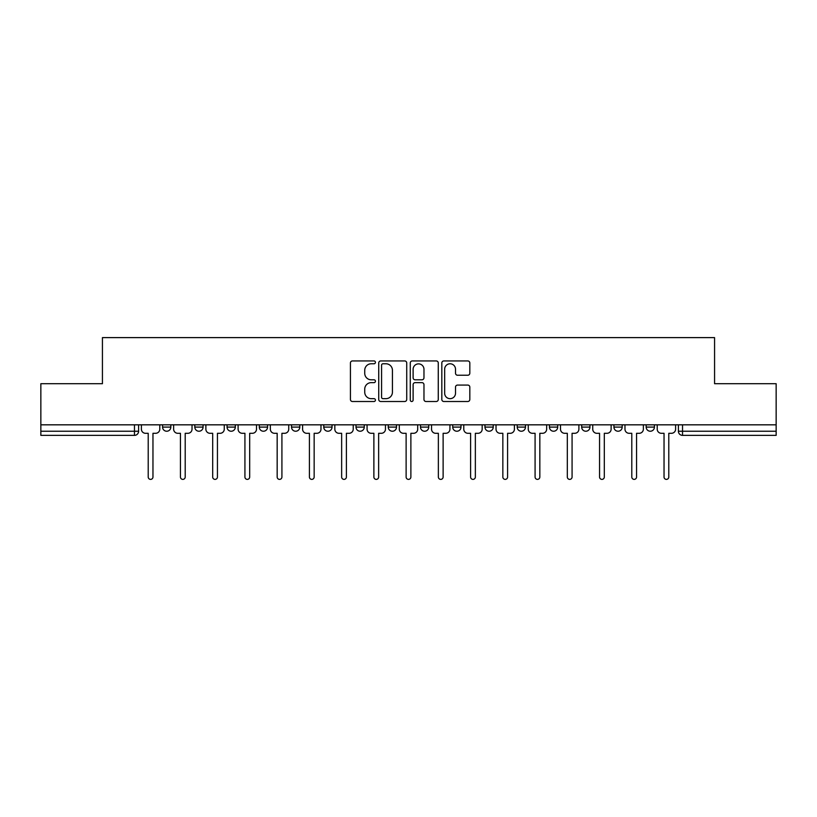 <?xml version="1.0" encoding="UTF-8"?>
<svg xmlns="http://www.w3.org/2000/svg" width="817" height="817" viewBox="0 0 817 817"><rect width="100%" height="100%" fill="white"/><g stroke="black" fill="none" stroke-linecap="round" stroke-linejoin="round"><path stroke-width="1.23" d="M375.432 362.36A1.42 1.42 0 0 0 374.012 360.94L352.464 360.94A2.032 2.032 0 0 0 350.432 362.962L350.432 399.482A2.032 2.032 0 0 0 352.464 401.504L374.012 401.504A1.42 1.42 0 0 0 375.432 400.085A1.42 1.42 0 0 0 374.012 398.665L371.224 398.665A6.495 6.495 0 0 1 364.739 392.17L364.739 389.127A6.495 6.495 0 0 1 371.224 382.642L374.012 382.642A1.42 1.42 0 0 0 375.432 381.222A1.42 1.42 0 0 0 374.012 379.803L371.224 379.803A6.495 6.495 0 0 1 364.739 373.308L364.739 370.264A6.495 6.495 0 0 1 371.224 363.779L374.012 363.779A1.42 1.42 0 0 0 375.432 362.36M517.202 424.83L517.202 427.097L525.474 427.097A4.136 4.136 0 0 1 521.338 431.233A4.136 4.136 0 0 1 517.202 427.097L517.202 424.83M420.489 424.83L420.489 427.097L428.751 427.097A4.136 4.136 0 0 1 424.615 431.233A4.136 4.136 0 0 1 420.489 427.097L420.489 424.83M356.008 424.83L356.008 427.097L364.27 427.097A4.136 4.136 0 0 1 360.144 431.233A4.136 4.136 0 0 1 356.008 427.097L356.008 424.83M323.767 424.83L323.767 427.097L332.039 427.097A4.136 4.136 0 0 1 327.903 431.233A4.136 4.136 0 0 1 323.767 427.097L323.767 424.83M259.295 424.83L259.295 427.097L267.557 427.097A4.136 4.136 0 0 1 263.421 431.233A4.136 4.136 0 0 1 259.295 427.097L259.295 424.83M467.784 375.238A2.032 2.032 0 0 0 469.816 373.206L469.816 362.962A2.032 2.032 0 0 0 467.784 360.94L443.845 360.94A2.032 2.032 0 0 0 441.823 362.962L441.823 399.482A2.032 2.032 0 0 0 443.845 401.504L467.784 401.504A2.032 2.032 0 0 0 469.816 399.482L469.816 387.105A2.032 2.032 0 0 0 467.784 385.073L457.54 385.073A2.032 2.032 0 0 0 455.508 387.105L455.508 393.243A5.423 5.423 0 0 1 450.085 398.665A5.423 5.423 0 0 1 444.662 393.243L444.662 369.202A5.423 5.423 0 0 1 450.085 363.779A5.423 5.423 0 0 1 455.508 369.202L455.508 373.206A2.032 2.032 0 0 0 457.54 375.238L467.784 375.238M40.85 424.83L40.85 383.704L102.431 383.704L102.431 337.615L714.569 337.615L714.569 383.704L776.15 383.704L776.15 424.83L40.85 424.83L40.85 431.233L138.604 431.233L138.604 424.83L138.604 431.233A4.136 4.136 0 0 1 134.468 435.369L40.85 435.369L40.85 431.233M406.723 362.962A2.032 2.032 0 0 0 404.701 360.94L380.763 360.94A2.032 2.032 0 0 0 378.731 362.962L378.731 399.482A2.032 2.032 0 0 0 380.763 401.504L404.701 401.504A2.032 2.032 0 0 0 406.723 399.482L406.723 362.962M412.299 360.94L436.237 360.94A2.032 2.032 0 0 1 438.269 362.962L438.269 399.482A2.032 2.032 0 0 1 436.237 401.504L425.994 401.504A2.032 2.032 0 0 1 423.972 399.482L423.972 384.674A2.032 2.032 0 0 0 421.94 382.642L415.148 382.642A2.032 2.032 0 0 0 413.116 384.674L413.116 400.085A1.42 1.42 0 0 1 411.697 401.504A1.42 1.42 0 0 1 410.277 400.085L410.277 362.962A2.032 2.032 0 0 1 412.299 360.94M678.396 424.83L678.396 431.233L776.15 431.233L776.15 435.369L682.532 435.369A4.136 4.136 0 0 1 678.396 431.233M776.15 424.83L776.15 431.233M654.427 424.83L654.427 427.097A4.136 4.136 0 0 1 650.291 431.233A4.136 4.136 0 0 1 646.165 427.097L654.427 427.097M646.165 424.83L646.165 427.097M622.186 424.83L622.186 427.097A4.136 4.136 0 0 1 618.05 431.233A4.136 4.136 0 0 1 613.924 427.097L622.186 427.097M613.924 424.83L613.924 427.097M589.945 424.83L589.945 427.097A4.136 4.136 0 0 1 585.82 431.233A4.136 4.136 0 0 1 581.684 427.097A4.136 4.136 0 0 0 585.82 431.233M581.684 424.83L581.684 427.097L589.945 427.097M557.705 424.83L557.705 427.097A4.136 4.136 0 0 1 553.579 431.233A4.136 4.136 0 0 1 549.443 427.097A4.136 4.136 0 0 0 553.579 431.233M549.443 424.83L549.443 427.097L557.705 427.097M525.474 424.83L525.474 427.097A4.136 4.136 0 0 1 521.338 431.233M493.233 424.83L493.233 427.097A4.136 4.136 0 0 1 489.097 431.233A4.136 4.136 0 0 1 484.961 427.097L493.233 427.097M484.961 424.83L484.961 427.097M460.992 424.83L460.992 427.097A4.136 4.136 0 0 1 456.856 431.233A4.136 4.136 0 0 1 452.73 427.097L460.992 427.097L460.992 424.83M452.73 424.83L452.73 427.097M428.751 424.83L428.751 427.097M396.511 424.83L396.511 427.097A4.136 4.136 0 0 1 392.385 431.233A4.136 4.136 0 0 1 388.249 427.097L396.511 427.097L396.511 424.83M388.249 424.83L388.249 427.097M364.27 424.83L364.27 427.097L364.27 424.83M332.039 427.097L332.039 424.83L332.039 427.097A4.136 4.136 0 0 1 327.903 431.233M299.798 424.83L299.798 427.097A4.136 4.136 0 0 1 295.662 431.233A4.136 4.136 0 0 1 291.526 427.097A4.136 4.136 0 0 0 295.662 431.233A4.136 4.136 0 0 0 299.798 427.097L299.798 424.83M291.526 424.83L291.526 427.097L299.798 427.097M267.557 424.83L267.557 427.097M235.316 424.83L235.316 427.097A4.136 4.136 0 0 1 231.18 431.233A4.136 4.136 0 0 1 227.055 427.097A4.136 4.136 0 0 0 231.18 431.233A4.136 4.136 0 0 0 235.316 427.097L227.055 427.097L227.055 424.83M194.814 424.83L194.814 427.097L203.076 427.097L203.076 424.83L203.076 427.097A4.136 4.136 0 0 1 198.95 431.233A4.136 4.136 0 0 1 194.814 427.097A4.136 4.136 0 0 0 198.95 431.233M162.573 424.83L162.573 427.097L170.835 427.097L170.835 424.83L170.835 427.097A4.136 4.136 0 0 1 166.709 431.233A4.136 4.136 0 0 1 162.573 427.097A4.136 4.136 0 0 0 166.709 431.233M134.468 424.83L134.468 435.369A4.136 4.136 0 0 0 138.604 431.233M382.989 363.779A1.42 1.42 0 0 0 381.57 365.199L381.57 397.246A1.42 1.42 0 0 0 382.989 398.665L385.93 398.665A6.495 6.495 0 0 0 392.426 392.17L392.426 370.264A6.495 6.495 0 0 0 385.93 363.779L382.989 363.779M423.972 369.304A5.423 5.423 0 0 0 418.539 363.882A5.423 5.423 0 0 0 413.116 369.304L413.116 377.771A2.032 2.032 0 0 0 415.148 379.803L421.94 379.803A2.032 2.032 0 0 0 423.972 377.771L423.972 369.304M141.392 424.83L141.392 429.17A4.136 4.136 0 0 0 145.528 433.296L148.214 433.296L148.214 477.005A2.38 2.38 0 0 0 150.583 479.385A2.38 2.38 0 0 0 152.963 477.005L152.963 433.296L155.649 433.296A4.136 4.136 0 0 0 159.785 429.17L159.785 424.83M173.633 424.83L173.633 429.17A4.136 4.136 0 0 0 177.759 433.296L180.445 433.296L180.445 477.005A2.38 2.38 0 0 0 182.824 479.385A2.38 2.38 0 0 0 185.204 477.005L185.204 433.296L187.89 433.296A4.136 4.136 0 0 0 192.026 429.17L192.026 424.83M205.874 424.83L205.874 429.17A4.136 4.136 0 0 0 210 433.296L212.686 433.296L212.686 477.005A2.38 2.38 0 0 0 215.065 479.385A2.38 2.38 0 0 0 217.445 477.005L217.445 433.296L220.13 433.296A4.136 4.136 0 0 0 224.266 429.17L224.266 424.83M238.104 424.83L238.104 429.17A4.136 4.136 0 0 0 242.24 433.296L244.926 433.296L244.926 477.005A2.38 2.38 0 0 0 247.306 479.385A2.38 2.38 0 0 0 249.685 477.005L249.685 433.296L252.371 433.296A4.136 4.136 0 0 0 256.497 429.17L256.497 424.83M270.345 424.83L270.345 429.17A4.136 4.136 0 0 0 274.481 433.296L277.167 433.296L277.167 477.005A2.38 2.38 0 0 0 279.547 479.385A2.38 2.38 0 0 0 281.916 477.005L281.916 433.296L284.602 433.296A4.136 4.136 0 0 0 288.738 429.17L288.738 424.83M302.586 424.83L302.586 429.17A4.136 4.136 0 0 0 306.722 433.296L309.408 433.296L309.408 477.005A2.38 2.38 0 0 0 311.788 479.385A2.38 2.38 0 0 0 314.157 477.005L314.157 433.296L316.843 433.296A4.136 4.136 0 0 0 320.979 429.17L320.979 424.83M334.827 424.83L334.827 429.17A4.136 4.136 0 0 0 338.963 433.296L341.649 433.296L341.649 477.005A2.38 2.38 0 0 0 344.018 479.385A2.38 2.38 0 0 0 346.398 477.005L346.398 433.296L349.084 433.296A4.136 4.136 0 0 0 353.22 429.17L353.22 424.83M367.068 424.83L367.068 429.17A4.136 4.136 0 0 0 371.194 433.296L373.88 433.296L373.88 477.005A2.38 2.38 0 0 0 376.259 479.385A2.38 2.38 0 0 0 378.639 477.005L378.639 433.296L381.325 433.296A4.136 4.136 0 0 0 385.461 429.17L385.461 424.83M399.299 424.83L399.299 429.17A4.136 4.136 0 0 0 403.435 433.296L406.12 433.296L406.12 477.005A2.38 2.38 0 0 0 408.5 479.385A2.38 2.38 0 0 0 410.88 477.005L410.88 433.296L413.565 433.296A4.136 4.136 0 0 0 417.701 429.17L417.701 424.83M431.539 424.83L431.539 429.17A4.136 4.136 0 0 0 435.675 433.296L438.361 433.296L438.361 477.005A2.38 2.38 0 0 0 440.741 479.385A2.38 2.38 0 0 0 443.12 477.005L443.12 433.296L445.806 433.296A4.136 4.136 0 0 0 449.932 429.17L449.932 424.83M463.78 424.83L463.78 429.17A4.136 4.136 0 0 0 467.916 433.296L470.602 433.296L470.602 477.005A2.38 2.38 0 0 0 472.982 479.385A2.38 2.38 0 0 0 475.351 477.005L475.351 433.296L478.037 433.296A4.136 4.136 0 0 0 482.173 429.17L482.173 424.83M496.021 424.83L496.021 429.17A4.136 4.136 0 0 0 500.157 433.296L502.843 433.296L502.843 477.005A2.38 2.38 0 0 0 505.212 479.385A2.38 2.38 0 0 0 507.592 477.005L507.592 433.296L510.278 433.296A4.136 4.136 0 0 0 514.414 429.17L514.414 424.83M528.262 424.83L528.262 429.17A4.136 4.136 0 0 0 532.398 433.296L535.084 433.296L535.084 477.005A2.38 2.38 0 0 0 537.453 479.385A2.38 2.38 0 0 0 539.833 477.005L539.833 433.296L542.519 433.296A4.136 4.136 0 0 0 546.655 429.17L546.655 424.83M560.503 424.83L560.503 429.17A4.136 4.136 0 0 0 564.629 433.296L567.315 433.296L567.315 477.005A2.38 2.38 0 0 0 569.694 479.385A2.38 2.38 0 0 0 572.074 477.005L572.074 433.296L574.76 433.296A4.136 4.136 0 0 0 578.896 429.17L578.896 424.83M592.733 424.83L592.733 429.17A4.136 4.136 0 0 0 596.87 433.296L599.555 433.296L599.555 477.005A2.38 2.38 0 0 0 601.935 479.385A2.38 2.38 0 0 0 604.314 477.005L604.314 433.296L607 433.296A4.136 4.136 0 0 0 611.126 429.17L611.126 424.83M624.974 424.83L624.974 429.17A4.136 4.136 0 0 0 629.11 433.296L631.796 433.296L631.796 477.005A2.38 2.38 0 0 0 634.176 479.385A2.38 2.38 0 0 0 636.555 477.005L636.555 433.296L639.241 433.296A4.136 4.136 0 0 0 643.367 429.17L643.367 424.83M657.215 424.83L657.215 429.17A4.136 4.136 0 0 0 661.351 433.296L664.037 433.296L664.037 477.005A2.38 2.38 0 0 0 666.417 479.385A2.38 2.38 0 0 0 668.786 477.005L668.786 433.296L671.472 433.296A4.136 4.136 0 0 0 675.608 429.17L675.608 424.83M682.532 424.83L682.532 435.369"/></g></svg>
